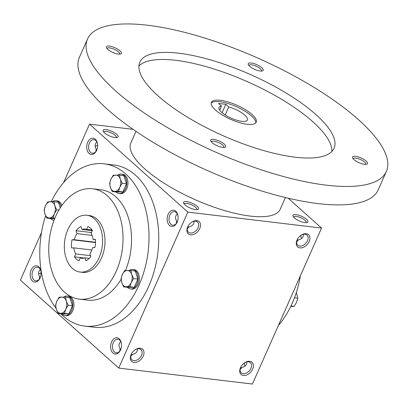 <?xml version="1.0" encoding="UTF-8"?>
<svg xmlns="http://www.w3.org/2000/svg" width="408" height="408" viewBox="0 0 408 408"><rect width="100%" height="100%" fill="white"/><g stroke="black" fill="none" stroke-linecap="round" stroke-linejoin="round"><path stroke-width="0.61" d="M187.792 226.731L188.583 227.088L189.123 226.817M193.958 221.243C194.116 224.176 192.52 226.006 189.164 226.736L187.277 228.822M184.248 204.092A6.844 2.157 -156.1 0 1 184.294 203.939A6.844 2.157 -156.1 0 1 191.423 204.739A6.844 2.157 -156.1 0 1 196.809 209.488A6.844 2.157 -156.1 0 1 196.727 209.62M176.236 223.579L176.669 221.141L177.2 222.044M176.669 221.141C175.001 218.229 175.236 215.842 177.373 213.996M119.682 351.196L120.115 348.764L120.646 349.661M131.238 354.348L132.029 354.705L132.569 354.44M137.409 348.86C137.562 351.793 135.966 353.624 132.61 354.358L130.723 356.444M191.719 222.156A6.844 4.651 -48.2 0 1 195.621 221.151A6.844 4.651 -48.2 0 1 197.554 221.988A6.844 4.651 -48.2 0 1 196.457 230.189A6.844 4.651 -48.2 0 1 188.425 232.188A6.844 4.651 -48.2 0 1 187.95 226.374M121.344 343.031A6.844 4.534 -83.2 0 0 119.687 340.088A6.844 4.534 -83.2 0 0 117.866 339.232A6.844 4.534 -83.2 0 0 112.552 345.489A6.844 4.534 -83.2 0 0 116.244 352.823A6.844 4.534 -83.2 0 0 120.523 349.947M120.115 348.764C118.448 345.846 118.682 343.465 120.819 341.613M119.213 338.819A8.17 5.416 -83.2 0 0 111.654 341.792A8.17 5.416 -83.2 0 0 112.781 352.864A8.17 5.416 -83.2 0 0 120.375 350.258A8.17 5.416 -83.2 0 0 121.278 342.695A8.17 5.416 -83.2 0 0 119.213 338.819M298.513 239.868L297.973 240.139L297.182 239.782M300.778 235.441A6.844 4.534 -83.2 0 0 300.971 236.819A6.844 4.534 -83.2 0 0 301.568 238.537M296.667 241.873L298.554 239.787C301.91 239.057 303.506 237.226 303.348 234.294M300.864 235.38A8.17 5.416 -83.2 0 0 301.043 237.119M244.224 363.059A6.844 4.534 -83.2 0 0 244.418 364.436A6.844 4.534 -83.2 0 0 245.019 366.155M244.31 362.998A8.17 5.416 -83.2 0 0 244.494 364.737M95.319 139.235A8.17 5.416 -83.2 0 0 87.761 142.208A8.17 5.416 -83.2 0 0 88.883 153.275A8.17 5.416 -83.2 0 0 96.482 150.674A8.17 5.416 -83.2 0 0 97.385 143.111A8.17 5.416 -83.2 0 0 95.319 139.235M97.451 143.448A6.844 4.534 -83.2 0 0 95.793 140.505A6.844 4.534 -83.2 0 0 93.973 139.643A6.844 4.534 -83.2 0 0 88.658 145.906A6.844 4.534 -83.2 0 0 92.351 153.24A6.844 4.534 -83.2 0 0 96.625 150.363M38.765 266.852A8.17 5.416 -83.2 0 0 31.207 269.826A8.17 5.416 -83.2 0 0 32.334 280.893A8.17 5.416 -83.2 0 0 39.928 278.292A8.17 5.416 -83.2 0 0 40.831 270.728A8.17 5.416 -83.2 0 0 38.765 266.852M40.897 271.065A6.844 4.534 -83.2 0 0 39.239 268.122A6.844 4.534 -83.2 0 0 37.419 267.265A6.844 4.534 -83.2 0 0 32.105 273.523A6.844 4.534 -83.2 0 0 35.797 280.857A6.844 4.534 -83.2 0 0 40.076 277.981M135.165 349.778A6.844 4.651 -48.2 0 1 139.067 348.769A6.844 4.651 -48.2 0 1 141 349.605A6.844 4.651 -48.2 0 1 139.903 357.806A6.844 4.651 -48.2 0 1 131.871 359.81A6.844 4.651 -48.2 0 1 131.396 353.991M140.306 348.264A8.17 5.554 -48.2 0 1 143.177 356.215A8.17 5.554 -48.2 0 1 133.793 362.416A8.17 5.554 -48.2 0 1 131.274 354.231A8.17 5.554 -48.2 0 1 135.395 349.625A8.17 5.554 -48.2 0 1 140.306 348.264M196.855 220.646A8.17 5.554 -48.2 0 1 199.731 228.597A8.17 5.554 -48.2 0 1 190.347 234.794A8.17 5.554 -48.2 0 1 187.823 226.613A8.17 5.554 -48.2 0 1 191.944 222.008A8.17 5.554 -48.2 0 1 196.855 220.646M243.413 375.498A8.17 5.554 131.8 0 0 253.353 366.522A8.17 5.554 131.8 0 0 244.785 362.676A8.17 5.554 131.8 0 0 240.664 367.282A8.17 5.554 131.8 0 0 243.413 375.498M240.786 367.042A6.844 4.651 131.8 0 0 241.261 372.856A6.844 4.651 131.8 0 0 243.194 373.697A6.844 4.651 131.8 0 0 250.211 369.658A6.844 4.651 131.8 0 0 250.39 362.656A6.844 4.651 131.8 0 0 244.555 362.829M240.113 369.49L242 367.404C245.356 366.675 246.952 364.844 246.799 361.911M299.962 247.88A8.17 5.554 131.8 0 0 309.907 238.904A8.17 5.554 131.8 0 0 301.334 235.059A8.17 5.554 131.8 0 0 297.213 239.664A8.17 5.554 131.8 0 0 299.962 247.88M297.34 239.419A6.844 4.651 131.8 0 0 297.815 245.239A6.844 4.651 131.8 0 0 299.747 246.075A6.844 4.651 131.8 0 0 306.765 242.041A6.844 4.651 131.8 0 0 306.944 235.039A6.844 4.651 131.8 0 0 301.109 235.207M39.234 279.23L39.668 276.792C38 273.88 38.235 271.493 40.372 269.647M95.788 151.608L96.222 149.175C94.554 146.258 94.789 143.876 96.926 142.025M241.959 367.486L241.419 367.756L240.628 367.399M133.095 129.346L89.52 124.149L187.843 212.109L321.545 228.057L288.175 198.206M321.545 228.057L252.424 384.035L118.723 368.087L187.843 212.109M175.766 211.201A8.17 5.416 -83.2 0 0 168.208 214.174A8.17 5.416 -83.2 0 0 169.33 225.242A8.17 5.416 -83.2 0 0 176.929 222.641A8.17 5.416 -83.2 0 0 177.832 215.077A8.17 5.416 -83.2 0 0 175.766 211.201M51.224 201.7A81.717 54.147 96.8 0 1 104.081 163.812L113.801 164.975A81.717 54.147 96.8 0 1 157.891 252.532A81.717 54.147 96.8 0 1 94.442 327.257L84.716 326.099A81.717 54.147 96.8 0 1 62.98 315.858A81.717 54.147 96.8 0 1 60.782 313.762M41.504 232.499L20.4 280.128L118.723 368.087M89.52 124.149L63.628 182.57M95.146 146.273A6.844 4.651 -48.2 0 0 97.599 145.228A6.844 4.651 -48.2 0 0 97.634 145.202A8.17 5.554 -48.2 0 1 97.39 145.355M184.982 204.836A8.17 2.575 -156.1 0 1 183.666 203.22A8.17 2.575 -156.1 0 1 192.102 203.204A8.17 2.575 -156.1 0 1 197.758 209.467A8.17 2.575 -156.1 0 1 184.982 204.836M306.525 219.336A8.17 2.575 23.9 0 0 297.396 214.863A8.17 2.575 23.9 0 0 293.056 216.271A8.17 2.575 23.9 0 0 299.406 220.968A8.17 2.575 23.9 0 0 307.147 222.518A8.17 2.575 23.9 0 0 306.525 219.336M104.535 132.87A8.17 2.575 -156.1 0 1 103.219 131.254A8.17 2.575 -156.1 0 1 111.659 131.238A8.17 2.575 -156.1 0 1 117.31 137.501A8.17 2.575 -156.1 0 1 104.535 132.87M72.461 268.464A28.601 18.952 96.8 0 1 65.816 235.334A28.601 18.952 96.8 0 1 86.848 215.251A28.601 18.952 96.8 0 1 102.281 245.897A28.601 18.952 96.8 0 1 80.07 272.049A28.601 18.952 96.8 0 1 72.461 268.464M87.955 226.46L86.659 229.393A14.708 9.746 96.8 0 0 85.201 229.046A14.708 9.746 96.8 0 0 81.962 229.464L81.008 226.567A17.977 11.914 96.8 0 0 76.056 230.709L77.005 233.606A14.708 9.746 96.8 0 0 74.292 239.726L72.043 239.756A17.977 11.914 96.8 0 0 71.558 247.896L73.807 247.865A14.708 9.746 96.8 0 0 75.791 253.914L74.496 256.841A17.977 11.914 96.8 0 0 78.963 260.839L80.264 257.912A14.708 9.746 96.8 0 0 81.717 258.259A14.708 9.746 96.8 0 0 84.956 257.841L85.909 260.738A17.977 11.914 96.8 0 0 90.867 256.596L89.913 253.7A14.708 9.746 96.8 0 0 92.626 247.579L94.875 247.544A17.977 11.914 96.8 0 0 95.36 239.404L93.111 239.44A14.708 9.746 96.8 0 0 91.127 233.391L92.427 230.459A17.977 11.914 96.8 0 0 87.955 226.46M86.848 215.251L89.281 215.541A28.601 18.952 96.8 0 1 104.708 246.187A28.601 18.952 96.8 0 1 82.503 272.34L80.07 272.049M64.525 292.154A55.57 36.822 96.8 0 1 51.607 227.786A55.57 36.822 96.8 0 1 92.473 188.766A55.57 36.822 96.8 0 1 122.451 248.304A55.57 36.822 96.8 0 1 79.31 299.12A55.57 36.822 96.8 0 1 64.525 292.154M92.473 188.766L100.98 189.781A55.57 36.822 96.8 0 1 125.48 270.535M121.074 279.353A55.57 36.822 96.8 0 1 87.817 300.135L79.31 299.12M56.039 308.29A81.717 54.147 96.8 0 1 45.604 215.73M104.081 163.812A81.717 54.147 96.8 0 1 148.165 251.369A81.717 54.147 96.8 0 1 84.716 326.099M300.436 275.686A81.717 54.147 96.8 0 1 278.312 325.61M92.32 230.699L81.962 229.464M92.142 230.046L86.659 229.393M96.752 150.073L96.222 149.175M41.081 272.819A6.844 4.651 -48.2 0 1 41.045 272.845A6.844 4.651 -48.2 0 1 38.592 273.89M40.198 277.695L39.668 276.792M103.8 132.126A6.844 2.157 -156.1 0 1 103.846 131.973A6.844 2.157 -156.1 0 1 110.976 132.773A6.844 2.157 -156.1 0 1 116.362 137.516A6.844 2.157 -156.1 0 1 116.28 137.654M306.117 222.671A6.844 2.157 23.9 0 0 306.199 222.539A6.844 2.157 23.9 0 0 305.031 220.371A6.844 2.157 23.9 0 0 298.391 216.888A6.844 2.157 23.9 0 0 293.684 216.99A6.844 2.157 23.9 0 0 293.632 217.143M95.39 239.71L93.111 239.44M83.212 258.264L80.264 257.912M89.306 258.356L84.956 257.841M91.851 250.017L73.807 247.865M90.561 255.673L75.791 253.914M95.477 242.25L74.292 239.726M92.096 235.406L77.005 233.606M84.405 258.024L74.496 256.841M95.472 242.551L72.043 239.756M91.499 232.55L76.056 230.709M177.898 215.414A6.844 4.534 -83.2 0 0 176.241 212.471A6.844 4.534 -83.2 0 0 174.42 211.614A6.844 4.534 -83.2 0 0 169.106 217.872A6.844 4.534 -83.2 0 0 172.798 225.206A6.844 4.534 -83.2 0 0 177.072 222.329M222.095 112.736L225.833 104.31L228.771 106.937A15.524 4.896 -156.1 0 1 247.376 120.003A15.524 4.896 -156.1 0 1 231.198 118.187A15.524 4.896 -156.1 0 1 218.984 107.421A15.524 4.896 -156.1 0 1 221.478 106.07L218.54 103.443L225.833 104.31M225.201 114.995L228.771 106.937M135.986 131.335L130.82 142.994A81.717 25.77 23.9 0 0 195.09 199.66A81.717 25.77 23.9 0 0 280.24 209.212L285.411 197.549M87.526 38.989L79.361 57.421A163.435 51.535 23.9 0 0 207.901 170.758A163.435 51.535 23.9 0 0 378.201 189.853L386.371 171.416A163.435 51.535 23.9 0 0 358.494 119.702A163.435 51.535 23.9 0 0 199.971 36.603A163.435 51.535 23.9 0 0 87.526 38.989A163.435 51.535 23.9 0 0 216.072 152.322A163.435 51.535 23.9 0 0 386.371 171.416M315.955 114.628A106.233 33.497 23.9 0 0 212.915 60.613A106.233 33.497 23.9 0 0 139.827 62.164A106.233 33.497 23.9 0 0 223.38 135.828A106.233 33.497 23.9 0 0 334.075 148.242A106.233 33.497 23.9 0 0 315.955 114.628M224.267 144.116A8.17 2.575 23.9 0 0 215.133 139.643A8.17 2.575 23.9 0 0 210.798 141.051A8.17 2.575 23.9 0 0 217.148 145.748A8.17 2.575 23.9 0 0 224.89 147.298A8.17 2.575 23.9 0 0 224.267 144.116M261.788 67.738A8.17 2.575 23.9 0 0 252.654 63.266A8.17 2.575 23.9 0 0 248.314 64.673A8.17 2.575 23.9 0 0 254.663 69.37A8.17 2.575 23.9 0 0 262.41 70.921A8.17 2.575 23.9 0 0 261.788 67.738M366.078 161.038A8.17 2.575 23.9 0 0 356.944 156.565A8.17 2.575 23.9 0 0 352.604 157.972A8.17 2.575 23.9 0 0 358.953 162.665A8.17 2.575 23.9 0 0 366.7 164.215A8.17 2.575 23.9 0 0 366.078 161.038M119.978 50.822A8.17 2.575 23.9 0 0 110.843 46.349A8.17 2.575 23.9 0 0 106.508 47.756A8.17 2.575 23.9 0 0 112.858 52.453A8.17 2.575 23.9 0 0 120.6 54.004A8.17 2.575 23.9 0 0 119.978 50.822M331.852 151.501A106.233 33.497 23.9 0 0 312.814 121.717A106.233 33.497 23.9 0 0 215.322 69.421A106.233 33.497 23.9 0 0 138.909 65.999M252.037 114.469A24.516 7.732 23.9 0 0 228.261 102.005A24.516 7.732 23.9 0 0 211.395 102.362A24.516 7.732 23.9 0 0 230.678 119.36A24.516 7.732 23.9 0 0 256.219 122.227A24.516 7.732 23.9 0 0 252.037 114.469M255.796 122.885A24.516 7.732 23.9 0 0 251.41 115.887A24.516 7.732 23.9 0 0 228.74 103.765A24.516 7.732 23.9 0 0 211.191 103.122M119.569 54.157A6.844 2.157 23.9 0 0 119.646 54.019A6.844 2.157 23.9 0 0 118.483 51.857A6.844 2.157 23.9 0 0 111.843 48.373A6.844 2.157 23.9 0 0 107.131 48.475A6.844 2.157 23.9 0 0 107.085 48.628M365.665 164.373A6.844 2.157 23.9 0 0 365.746 164.235A6.844 2.157 23.9 0 0 364.579 162.068A6.844 2.157 23.9 0 0 357.938 158.59A6.844 2.157 23.9 0 0 353.231 158.692A6.844 2.157 23.9 0 0 353.185 158.839M261.375 71.074A6.844 2.157 23.9 0 0 261.457 70.941A6.844 2.157 23.9 0 0 260.289 68.773A6.844 2.157 23.9 0 0 253.649 65.295A6.844 2.157 23.9 0 0 248.941 65.392A6.844 2.157 23.9 0 0 248.895 65.545M223.859 147.451A6.844 2.157 23.9 0 0 223.936 147.319A6.844 2.157 23.9 0 0 222.768 145.151A6.844 2.157 23.9 0 0 216.133 141.673A6.844 2.157 23.9 0 0 211.421 141.77A6.844 2.157 23.9 0 0 211.375 141.923M219.657 110.175L221.478 106.07M294.469 297.779L297.799 298.177L296.341 292.449M292.949 301.558A9.807 6.497 96.8 0 1 292.189 303.312M290.72 306.485L294.168 306.362L296.529 302.333L297.799 298.177M290.96 305.98L294.168 306.362M47.772 201.822L54.055 201.725L54.84 205.709A8.17 5.416 -83.2 0 0 50.373 201.71A8.17 5.416 -83.2 0 0 45.416 205.851A8.17 5.416 -83.2 0 0 44.931 213.986A8.17 5.416 -83.2 0 0 49.399 217.984A8.17 5.416 -83.2 0 0 54.356 213.843A8.17 5.416 -83.2 0 0 54.84 205.709L56.712 209.819L54.356 213.843L53.086 218.005L46.803 218.096L44.931 213.986L44.146 210.008L45.416 205.851L47.772 201.822M60.231 207.901L58.375 202.24L54.055 201.725M50.587 218.55A9.807 6.497 -83.2 0 0 50.98 218.933A9.807 6.497 -83.2 0 0 53.586 220.162A9.807 6.497 -83.2 0 0 54.08 220.192M61.022 206.693A9.807 6.497 -83.2 0 0 55.911 200.69A9.807 6.497 -83.2 0 0 52.392 201.705M61.868 205.479A9.807 6.497 -83.2 0 0 57.125 200.833L55.911 200.69M58.9 210.079L56.712 209.819M54.871 218.219L53.086 218.005M54.728 218.561L51.117 218.611L46.803 218.096M113.23 175.231L119.513 175.134L120.299 179.117A8.17 5.416 -83.2 0 0 115.826 175.119A8.17 5.416 -83.2 0 0 110.874 179.26A8.17 5.416 -83.2 0 0 110.384 187.399A8.17 5.416 -83.2 0 0 114.857 191.398A8.17 5.416 -83.2 0 0 119.809 187.257A8.17 5.416 -83.2 0 0 120.299 179.117L122.165 183.228L119.809 187.257L118.539 191.413L112.256 191.51L110.384 187.399L109.599 183.416L110.874 179.26L113.23 175.231M112.256 191.51L116.576 192.025L122.859 191.928L126.485 183.743L123.833 175.654L119.513 175.134M116.04 191.959A9.807 6.497 -83.2 0 0 116.433 192.346A9.807 6.497 -83.2 0 0 119.039 193.576A9.807 6.497 -83.2 0 0 126.653 184.61A9.807 6.497 -83.2 0 0 121.365 174.104A9.807 6.497 -83.2 0 0 117.851 175.114M119.039 193.576L120.258 193.718A9.807 6.497 -83.2 0 0 127.872 184.753A9.807 6.497 -83.2 0 0 122.579 174.247L121.365 174.104M126.485 183.743L122.165 183.228M122.859 191.928L118.539 191.413M124.644 270.591L130.927 270.494L131.713 274.477A8.17 5.416 -83.2 0 0 127.245 270.478A8.17 5.416 -83.2 0 0 122.288 274.62A8.17 5.416 -83.2 0 0 121.803 282.759A8.17 5.416 -83.2 0 0 126.271 286.758A8.17 5.416 -83.2 0 0 131.228 282.616A8.17 5.416 -83.2 0 0 131.713 274.477L133.584 278.587L131.228 282.616L129.953 286.773L123.67 286.87L121.803 282.759L121.018 278.776L122.288 274.62L124.644 270.591M123.67 286.87L127.99 287.385L134.273 287.288L137.904 279.103L135.247 271.009L130.927 270.494M127.454 287.319A9.807 6.497 -83.2 0 0 127.847 287.706A9.807 6.497 -83.2 0 0 130.458 288.935A9.807 6.497 -83.2 0 0 138.072 279.965A9.807 6.497 -83.2 0 0 132.779 269.459A9.807 6.497 -83.2 0 0 129.265 270.473M130.458 288.935L131.672 289.078A9.807 6.497 -83.2 0 0 139.286 280.112A9.807 6.497 -83.2 0 0 133.997 269.606L132.779 269.459M137.904 279.103L133.584 278.587M134.273 287.288L129.953 286.773M59.191 297.177L65.474 297.085L66.259 301.063A8.17 5.416 -83.2 0 0 61.787 297.065A8.17 5.416 -83.2 0 0 56.834 301.206A8.17 5.416 -83.2 0 0 56.345 309.346A8.17 5.416 -83.2 0 0 60.818 313.344A8.17 5.416 -83.2 0 0 65.77 309.203A8.17 5.416 -83.2 0 0 66.259 301.063L68.126 305.174L65.77 309.203L64.5 313.359L58.217 313.456L56.345 309.346L55.559 305.363L56.834 301.206L59.191 297.177M58.217 313.456L62.536 313.971L68.819 313.874L72.446 305.689L69.793 297.6L65.474 297.085M62.001 313.91A9.807 6.497 -83.2 0 0 62.393 314.293A9.807 6.497 -83.2 0 0 64.999 315.522A9.807 6.497 -83.2 0 0 72.614 306.556A9.807 6.497 -83.2 0 0 67.325 296.05A9.807 6.497 -83.2 0 0 63.811 297.06M64.999 315.522L66.218 315.665A9.807 6.497 -83.2 0 0 73.833 306.699A9.807 6.497 -83.2 0 0 68.539 296.193L67.325 296.05M72.446 305.689L68.126 305.174M68.819 313.874L64.5 313.359M53.586 220.162L54.07 220.223"/></g></svg>

